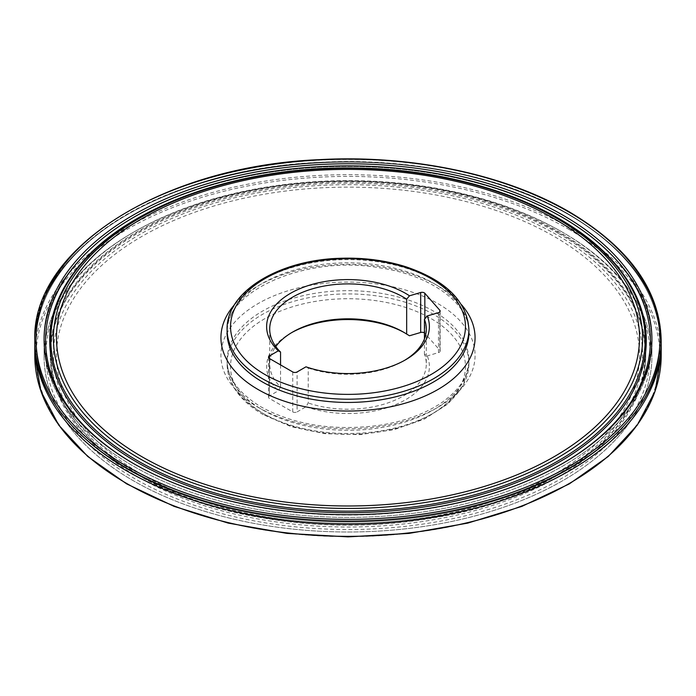 <?xml version="1.0" encoding="UTF-8"?>
<svg xmlns="http://www.w3.org/2000/svg" width="696" height="696" viewBox="0 0 696 696"><rect width="100%" height="100%" fill="white"/><g stroke="black" fill="none" stroke-linecap="round" stroke-linejoin="round"><path stroke-width="0.52" stroke-dasharray="3.48 2.61" d="M305.988 366.818L308.232 368.036L308.232 402.967L305.988 406.777L297.105 411.91L297.105 371.951M305.988 406.777A81.38 46.989 0 0 0 395.833 404.55A81.38 46.989 0 0 0 427.274 355.908L424.438 354.22A78.3 45.205 180 0 1 426.3 364.025A78.3 45.205 180 0 1 386.837 403.271A78.3 45.205 180 0 1 308.232 402.967M438.463 312.652L438.463 352.611L427.274 355.908M438.463 352.611A3.08 1.783 0 0 0 440.15 351.028A3.08 1.783 0 0 0 439.811 350.219L439.811 311.878M424.838 318.82L424.838 333.254L439.811 350.219M409.5 335.768A81.38 46.989 0 0 0 405.55 333.314A81.38 46.989 0 0 0 404.437 332.688M291.563 332.688A81.38 46.989 0 0 0 290.45 333.314A81.38 46.989 0 0 0 278.304 390.795L280.549 386.985A78.3 45.205 180 0 1 269.7 364.025A78.3 45.205 180 0 1 275.781 346.556M269.422 395.928A3.08 1.783 0 0 0 268.517 397.181A3.08 1.783 0 0 0 269.422 398.443L269.422 358.483L269.422 395.928L278.304 390.795M292.738 371.951L292.738 411.91L269.422 398.443M292.738 411.91A3.08 1.783 0 0 0 297.105 411.91M137.434 474.742A297.784 171.929 0 0 0 143.263 478.013A297.784 171.929 0 0 0 552.737 478.013A297.784 171.929 0 0 0 645.784 353.168A297.784 171.929 0 0 0 348 181.247A297.784 171.929 0 0 0 50.216 353.168A297.784 171.929 0 0 0 137.434 474.742M76.456 269.195A298.297 172.216 180 0 1 348 168.258A298.297 172.216 180 0 1 619.544 269.195M308.232 368.036A78.3 45.205 0 0 0 403.367 361.059A78.3 45.205 0 0 0 404.437 360.432M424.438 338.9L424.438 354.22M280.549 364.913L280.549 386.985M562.907 217.857A303.917 175.47 180 0 1 651.917 341.936A303.917 175.47 180 0 1 348 517.398A303.917 175.47 180 0 1 44.083 341.936A303.917 175.47 180 0 1 231.698 179.82A303.917 175.47 180 0 1 562.907 217.857A303.917 175.47 180 0 1 651.917 341.936A303.917 175.47 180 0 1 348 517.398A303.917 175.47 180 0 1 44.083 341.936A303.917 175.47 180 0 1 231.698 179.82A303.917 175.47 180 0 1 562.907 217.857M569.467 215.081A313.2 180.821 180 0 1 661.2 342.937C659.86 292.938 629.201 250.134 569.206 214.516C504.678 176.845 410.51 157.209 319.281 162.359C162.89 168.693 31.433 251.674 34.8 342.937A313.2 180.821 180 0 1 228.14 175.879A313.2 180.821 180 0 1 569.467 215.081A313.2 180.821 180 0 1 661.2 342.937C659.86 292.938 629.201 250.134 569.206 214.516C472.506 156.8 307.501 144.733 189.007 186.676C94.908 218.1 33.878 279.635 34.8 342.937A313.2 180.821 180 0 1 228.14 175.879A313.2 180.821 180 0 1 569.467 215.081M562.368 463.623A302.403 174.592 180 0 1 561.837 463.936A302.403 174.592 180 0 1 134.163 463.936A302.403 174.592 180 0 1 133.632 463.623M558.566 233.508A297.784 171.929 180 0 1 645.784 355.082A297.784 171.929 180 0 1 461.961 513.918A297.784 171.929 180 0 1 137.434 476.647A297.784 171.929 180 0 1 50.216 355.082A297.784 171.929 180 0 1 234.039 196.246A297.784 171.929 180 0 1 558.566 233.508M561.646 231.733L561.646 231.733A302.142 174.444 180 0 1 561.646 478.43A302.142 174.444 180 0 1 134.354 478.43A302.142 174.444 180 0 1 134.354 231.733A302.142 174.444 180 0 1 561.646 231.733L562.907 232.455A303.917 175.47 180 0 1 562.907 232.464A303.917 175.47 180 0 1 651.917 356.535A303.917 175.47 180 0 1 348 531.996A303.917 175.47 180 0 1 44.083 356.535A303.917 175.47 180 0 1 133.093 232.464A303.917 175.47 180 0 1 562.907 232.455A303.917 175.47 180 0 1 651.917 356.535A303.917 175.47 180 0 1 348 531.996A303.917 175.47 180 0 1 44.083 356.535A303.917 175.47 180 0 1 231.698 194.419A303.917 175.47 180 0 1 562.907 232.455L561.646 231.733M264.95 414.494A117.459 67.808 0 0 0 461.457 384.088A117.459 67.808 0 0 0 317.602 301.037A117.459 67.808 0 0 0 264.95 414.494M262.514 413.085A120.904 69.8 0 0 0 394.267 428.214A120.904 69.8 0 0 0 468.904 363.73A120.904 69.8 0 0 0 348 293.921A120.904 69.8 0 0 0 227.096 363.73A120.904 69.8 0 0 0 262.514 413.085M262.514 409.831A120.904 69.8 0 0 0 394.267 424.96A120.904 69.8 0 0 0 468.904 360.476A120.904 69.8 0 0 0 348 290.676A120.904 69.8 0 0 0 227.096 360.476A120.904 69.8 0 0 0 262.514 409.831M258.146 407.317A127.064 73.358 0 0 0 470.74 374.431A127.064 73.358 0 0 0 315.114 284.577A127.064 73.358 0 0 0 258.146 407.317M141.871 474.446A291.511 168.301 0 0 0 629.576 398.999A291.511 168.301 0 0 0 272.554 192.87A291.511 168.301 0 0 0 141.871 474.446M139.696 475.029A294.591 170.085 0 0 0 632.551 398.782A294.591 170.085 0 0 0 271.753 190.478A294.591 170.085 0 0 0 139.696 475.029M137.86 474.872A297.175 171.573 0 0 0 635.048 397.955A297.175 171.573 0 0 0 271.083 187.816A297.175 171.573 0 0 0 137.86 474.872M461.483 304.683A127.064 73.358 0 0 0 348 264.315A127.064 73.358 0 0 0 234.517 304.683M468.904 332.644A120.904 69.8 0 0 0 348 262.844A120.904 69.8 0 0 0 227.096 332.644C223.051 292.816 304.848 254.414 379.372 267.795C432.26 275.155 470.348 305.074 468.904 332.644M468.904 329.391A120.904 69.8 0 0 0 348 259.591A120.904 69.8 0 0 0 227.096 329.391M568.597 214.577A311.965 180.116 180 0 1 428.745 515.91A311.965 180.116 180 0 1 46.667 295.322A311.965 180.116 180 0 1 568.597 214.577A311.965 180.116 180 0 1 428.745 515.91A311.965 180.116 180 0 1 46.667 295.322A311.965 180.116 180 0 1 568.597 214.577M34.8 340.248A313.2 180.821 180 0 1 228.14 173.191A313.2 180.821 180 0 1 569.467 212.384A313.2 180.821 180 0 1 661.2 340.248M568.597 229.175A311.965 180.116 180 0 1 428.745 530.509A311.965 180.116 180 0 1 46.667 309.92A311.965 180.116 180 0 1 568.597 229.175M34.8 355.525A313.2 180.821 180 0 1 228.14 188.468A313.2 180.821 180 0 1 569.467 227.662A313.2 180.821 180 0 1 661.2 355.525M263.227 414.659C248.559 406.168 238.18 395.989 232.107 384.14C228.784 377.519 227.114 370.716 227.096 363.73L227.096 360.476C227.192 377.728 238.571 393.24 261.235 407.012C294.695 425.125 334.08 431.233 379.372 425.326C404.602 421.35 425.482 413.72 442.021 402.427C459.934 389.551 468.895 375.562 468.904 360.476L468.904 363.73L463.545 384.836L448.189 403.776L424.386 419.07L394.154 429.632L360.015 434.635L324.858 433.678L291.659 426.839L263.227 414.659M143.263 478.013C252.256 540.409 443.735 540.418 552.737 478.013M426.3 329.095L426.3 364.025M269.7 329.095L269.7 364.025M561.837 463.936L562.907 463.31M134.163 463.936L133.093 463.31M50.216 353.168L50.216 355.082M645.784 353.168L645.784 355.082M134.354 231.733L133.093 232.464M44.083 341.936L44.083 356.535L44.083 341.936M651.917 341.936L651.917 356.535L651.917 341.936M268.517 397.181L268.517 357.222M440.15 351.028L440.15 311.069M403.367 361.059L405.55 359.806M292.633 332.062L290.45 333.314M403.367 332.062L405.55 333.314"/><path stroke-width="1.04" d="M438.463 312.652L427.274 315.949A81.38 46.989 180 0 1 405.55 359.806A81.38 46.989 180 0 1 305.988 366.818L297.105 371.951A3.08 1.783 180 0 1 292.738 371.951L269.422 358.483A3.08 1.783 180 0 1 268.517 357.222A3.08 1.783 180 0 1 269.422 355.969L278.304 350.836A81.38 46.989 180 0 1 300.167 288.57A81.38 46.989 180 0 1 409.5 295.809L420.689 292.511A3.08 1.783 180 0 1 424.838 293.294L439.811 310.259A3.08 1.783 180 0 1 440.15 311.069A3.08 1.783 180 0 1 438.463 312.652M424.438 332.905A3.08 1.783 0 0 0 420.689 332.47L420.689 292.511M409.5 295.809L406.664 299.158L406.664 334.08L409.5 335.768L420.689 332.47M404.437 332.688A81.38 46.989 0 0 0 291.563 332.688M137.069 462.257A298.297 172.216 180 0 1 76.456 269.195C124.419 206.373 240.581 164.961 358.196 168.084C468.895 169.641 574.243 210.149 619.544 269.195A298.297 172.216 180 0 1 517.928 482.023A298.297 172.216 180 0 1 137.069 462.257M404.437 360.432A78.3 45.205 0 0 0 426.3 329.095A78.3 45.205 0 0 0 424.438 319.299L424.438 338.9M406.664 299.158A78.3 45.205 0 0 0 320.273 286.822A78.3 45.205 0 0 0 269.7 329.095A78.3 45.205 0 0 0 280.549 352.054L280.549 364.913M280.549 352.054L278.304 350.836M275.781 346.556A78.3 45.205 180 0 1 292.633 332.062A78.3 45.205 180 0 1 403.367 332.062A78.3 45.205 180 0 1 406.664 334.08M424.438 319.299L427.274 315.949M661.2 340.248C659.86 290.249 629.201 247.437 569.206 211.819C504.678 174.148 410.51 154.521 319.281 159.662C162.89 166.005 31.433 248.977 34.8 340.248A313.2 180.821 180 0 0 348 521.069A313.2 180.821 180 0 0 661.2 340.248L661.2 342.937A313.2 180.821 180 0 1 348 523.766A313.2 180.821 180 0 1 34.8 342.937L34.8 355.525A313.2 180.821 180 0 0 348 536.346A313.2 180.821 180 0 0 661.2 355.525L655.154 391.03L637.266 425.108L608.278 456.454L569.319 483.894L521.878 506.392L467.773 523.105L409.065 533.397L348.017 536.868L286.97 533.397L228.253 523.114L174.139 506.401L126.689 483.894L87.722 456.454L58.734 425.108L40.846 391.03L34.8 355.525M562.907 215.168A303.917 175.47 180 0 1 562.907 463.31A303.917 175.47 180 0 1 133.093 463.31A303.917 175.47 180 0 1 133.093 215.168A303.917 175.47 180 0 1 562.907 215.168M133.632 463.623A302.403 174.592 180 0 1 134.441 216.874A302.403 174.592 180 0 1 561.829 217.03A302.403 174.592 180 0 1 562.368 463.623M264.95 374.526A117.459 67.808 0 0 0 461.457 344.129A117.459 67.808 0 0 0 317.602 261.078A117.459 67.808 0 0 0 264.95 374.526M137.86 460.891A297.175 171.573 0 0 0 635.048 383.983A297.175 171.573 0 0 0 271.083 173.843A297.175 171.573 0 0 0 137.86 460.891M139.696 458.62A294.591 170.085 0 0 0 632.551 382.374A294.591 170.085 0 0 0 271.753 174.07A294.591 170.085 0 0 0 139.696 458.62M141.871 456.689A291.511 168.301 0 0 0 629.576 381.243A291.511 168.301 0 0 0 272.554 175.114A291.511 168.301 0 0 0 141.871 456.689M234.517 304.683A127.064 73.358 0 0 0 258.146 389.551A127.064 73.358 0 0 0 422.446 397.129A127.064 73.358 0 0 0 461.483 304.683M227.096 329.391L227.096 332.644A120.904 69.8 0 0 0 262.514 382A120.904 69.8 0 0 0 394.267 397.138A120.904 69.8 0 0 0 468.904 332.644L468.904 329.391C466.938 301.272 445.971 280.41 405.986 266.803C385.41 260.304 363.442 257.468 340.1 258.286C279.026 259.895 226.052 291.841 227.096 329.391A120.904 69.8 0 0 0 262.514 378.755A120.904 69.8 0 0 0 394.267 393.884A120.904 69.8 0 0 0 468.904 329.391M269.422 355.969L269.422 358.483M424.838 293.294L424.838 318.82M439.811 311.878L439.811 310.259M568.597 211.88A311.965 180.116 180 0 1 428.745 513.213A311.965 180.116 180 0 1 46.667 292.625A311.965 180.116 180 0 1 568.597 211.88M661.2 355.525L661.2 342.937A313.2 180.821 180 0 1 348 523.766A313.2 180.821 180 0 1 34.8 342.937L34.8 340.248"/></g></svg>
